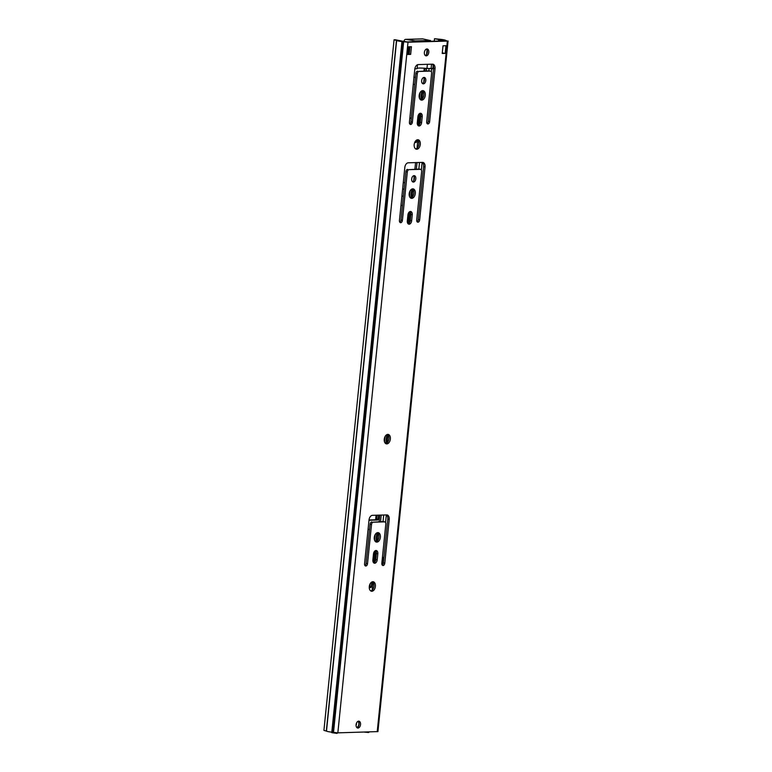<?xml version="1.0" encoding="UTF-8"?>
<svg xmlns="http://www.w3.org/2000/svg" width="772" height="772" viewBox="0 0 772 772"><rect width="100%" height="100%" fill="white"/><g stroke="black" fill="none" stroke-linecap="round" stroke-linejoin="round"><path stroke-width="1.16" d="M448.078 40.964L377.933 731.586L337.846 732.85L408.002 42.219L447.364 41.099L445.56 40.298A5.896 0.627 5.8 0 0 439.857 39.256L434.501 38.716L445.946 40.829L406.574 41.949L395.64 39.826L394.067 39.777L396.644 40.491A5.896 0.627 5.8 0 0 401.961 41.543L408.002 42.219M394.067 39.777L323.922 730.399L326.488 731.113A5.896 0.627 5.8 0 0 331.815 732.165L337.846 732.85M419.003 71.439L430.351 71.121A2.326 1.457 -79.3 0 1 430.544 71.13A2.326 1.457 -79.3 0 1 431.596 73.379L426.684 121.725A2.326 1.457 -79.3 0 0 427.727 123.964A2.326 1.457 -79.3 0 0 429.637 121.638L435.022 68.689A4.651 2.914 -79.3 0 0 432.928 64.201A4.651 2.914 -79.3 0 0 432.532 64.172L418.221 64.578A4.651 2.914 -79.3 0 0 414.796 69.268L409.421 122.217A2.326 1.457 -79.3 0 0 410.463 124.456A2.326 1.457 -79.3 0 0 412.383 122.13L417.295 73.784A2.326 1.457 -79.3 0 1 419.003 71.439L428.923 70.85A2.326 1.457 -79.3 0 1 429.126 70.87A2.326 1.457 -79.3 0 1 429.309 70.927M423.394 83.868A3.262 2.046 -79.3 0 1 423.114 83.839A3.262 2.046 -79.3 0 1 421.676 80.481A3.262 2.046 -79.3 0 1 424.05 77.422A3.262 2.046 -79.3 0 1 424.33 77.441A3.262 2.046 -79.3 0 1 425.768 80.799A3.262 2.046 -79.3 0 1 423.394 83.868M421.744 100.138A4.806 3.02 -79.3 0 1 421.329 100.099A4.806 3.02 -79.3 0 1 419.206 95.139A4.806 3.02 -79.3 0 1 422.709 90.623A4.806 3.02 -79.3 0 1 423.124 90.652A4.806 3.02 -79.3 0 1 425.247 95.612A4.806 3.02 -79.3 0 1 421.744 100.138M417.295 122.68A3.416 2.142 100.7 0 0 418.829 125.971A3.416 2.142 100.7 0 0 421.628 122.555L422.236 116.572A3.416 2.142 100.7 0 0 420.701 113.281A3.416 2.142 100.7 0 0 417.903 116.697L417.295 122.68M416.755 149.247A4.806 3.02 -79.3 0 1 416.34 149.208A4.806 3.02 -79.3 0 1 414.226 144.248A4.806 3.02 -79.3 0 1 417.72 139.732A4.806 3.02 -79.3 0 1 418.135 139.761A4.806 3.02 -79.3 0 1 420.257 144.721A4.806 3.02 -79.3 0 1 416.755 149.247M409.025 169.666L420.373 169.338A2.326 1.457 -79.3 0 1 420.566 169.357A2.326 1.457 -79.3 0 1 421.618 171.596L416.706 219.943A2.326 1.457 -79.3 0 0 417.748 222.191A2.326 1.457 -79.3 0 0 419.669 219.856L425.044 166.916A4.651 2.914 -79.3 0 0 422.95 162.419A4.651 2.914 -79.3 0 0 422.554 162.39L408.253 162.805A4.651 2.914 -79.3 0 0 404.817 167.485L399.442 220.435A2.326 1.457 -79.3 0 0 400.494 222.683A2.326 1.457 -79.3 0 0 402.405 220.348L407.317 172.011A2.326 1.457 -79.3 0 1 409.025 169.666L418.945 169.068A2.326 1.457 -79.3 0 1 419.148 169.087A2.326 1.457 -79.3 0 1 419.341 169.145M413.416 182.086A3.262 2.046 -79.3 0 1 413.145 182.067A3.262 2.046 -79.3 0 1 411.708 178.708A3.262 2.046 -79.3 0 1 414.072 175.64A3.262 2.046 -79.3 0 1 414.352 175.659A3.262 2.046 -79.3 0 1 415.79 179.027A3.262 2.046 -79.3 0 1 413.416 182.086M411.765 198.356A4.806 3.02 -79.3 0 1 411.36 198.327A4.806 3.02 -79.3 0 1 409.237 193.357A4.806 3.02 -79.3 0 1 412.73 188.841A4.806 3.02 -79.3 0 1 413.145 188.87A4.806 3.02 -79.3 0 1 415.268 193.84A4.806 3.02 -79.3 0 1 411.765 198.356M407.317 220.898A3.416 2.142 100.7 0 0 408.851 224.189A3.416 2.142 100.7 0 0 411.65 220.773L412.258 214.79A3.416 2.142 100.7 0 0 410.723 211.499A3.416 2.142 100.7 0 0 407.925 214.915L407.317 220.898M386.83 443.91A4.806 3.02 -79.3 0 1 386.415 443.881A4.806 3.02 -79.3 0 1 384.292 438.911A4.806 3.02 -79.3 0 1 387.795 434.395A4.806 3.02 -79.3 0 1 388.2 434.424A4.806 3.02 -79.3 0 1 390.323 439.393A4.806 3.02 -79.3 0 1 386.83 443.91M373.223 522.19L384.562 521.862A2.326 1.457 -79.3 0 1 384.765 521.882A2.326 1.457 -79.3 0 1 385.807 524.12L381.831 563.261A2.326 1.457 -79.3 0 0 382.883 565.509A2.326 1.457 -79.3 0 0 384.794 563.174L389.233 519.44A4.651 2.914 -79.3 0 0 387.139 514.953A4.651 2.914 -79.3 0 0 386.743 514.914L372.442 515.329A4.651 2.914 -79.3 0 0 369.016 520.01L364.567 563.753A2.326 1.457 -79.3 0 0 365.619 566.001A2.326 1.457 -79.3 0 0 367.53 563.666L371.506 524.535A2.326 1.457 -79.3 0 1 373.223 522.19L383.134 521.592A2.326 1.457 -79.3 0 1 383.337 521.611A2.326 1.457 -79.3 0 1 383.53 521.669M376.852 542.127A4.806 3.02 -79.3 0 1 376.437 542.098A4.806 3.02 -79.3 0 1 374.314 537.138A4.806 3.02 -79.3 0 1 377.817 532.612A4.806 3.02 -79.3 0 1 378.222 532.651A4.806 3.02 -79.3 0 1 380.345 537.611A4.806 3.02 -79.3 0 1 376.852 542.127M372.876 559.922A3.416 2.142 100.7 0 0 374.41 563.213A3.416 2.142 100.7 0 0 377.218 559.797L377.826 553.813A3.416 2.142 100.7 0 0 376.292 550.523A3.416 2.142 100.7 0 0 373.484 553.939L372.876 559.922M371.863 591.246A4.806 3.02 -79.3 0 1 371.448 591.207A4.806 3.02 -79.3 0 1 369.325 586.247A4.806 3.02 -79.3 0 1 372.828 581.731A4.806 3.02 -79.3 0 1 373.243 581.76A4.806 3.02 -79.3 0 1 375.356 586.72A4.806 3.02 -79.3 0 1 371.863 591.246M357.967 728.064A3.493 2.191 -79.3 0 1 357.668 728.035A3.493 2.191 -79.3 0 1 356.124 724.435A3.493 2.191 -79.3 0 1 358.662 721.154A3.493 2.191 -79.3 0 1 358.961 721.183A3.493 2.191 -79.3 0 1 360.505 724.783A3.493 2.191 -79.3 0 1 357.967 728.064M445.174 53.403L442.221 53.49L443.003 45.818L445.955 45.731L445.174 53.403L442.25 53.181M426.24 55.854A3.493 2.191 -79.3 0 1 425.941 55.835A3.493 2.191 -79.3 0 1 424.407 52.235A3.493 2.191 -79.3 0 1 426.945 48.954A3.493 2.191 -79.3 0 1 427.244 48.974A3.493 2.191 -79.3 0 1 428.778 52.573A3.493 2.191 -79.3 0 1 426.24 55.854M408.475 46.803L411.437 46.716L410.656 54.387L407.693 54.474L408.475 46.803M426.491 49.032A3.493 2.191 -79.3 0 1 427.321 52.544A3.493 2.191 -79.3 0 1 425.266 55.507M409.98 46.754L409.228 54.117L407.732 54.165M422.38 90.652A4.806 3.02 -79.3 0 1 423.77 95.67A4.806 3.02 -79.3 0 1 420.643 99.829M423.577 77.518A3.262 2.046 -79.3 0 1 424.31 80.751A3.262 2.046 -79.3 0 1 422.448 83.501M413.599 175.736A3.262 2.046 -79.3 0 1 414.332 178.979A3.262 2.046 -79.3 0 1 412.47 181.719M412.412 188.879A4.806 3.02 -79.3 0 1 413.792 193.888A4.806 3.02 -79.3 0 1 410.665 198.047M377.489 532.651A4.806 3.02 -79.3 0 1 378.869 537.669A4.806 3.02 -79.3 0 1 375.752 541.828M417.391 139.761A4.806 3.02 -79.3 0 1 418.781 144.779A4.806 3.02 -79.3 0 1 415.654 148.938M372.5 581.76A4.806 3.02 -79.3 0 1 373.88 586.778A4.806 3.02 -79.3 0 1 370.763 590.937M358.218 721.241A3.493 2.191 -79.3 0 1 359.038 724.744A3.493 2.191 -79.3 0 1 356.992 727.707M419.958 113.339A3.416 2.142 -79.3 0 1 420.817 116.302L420.209 122.285A3.416 2.142 -79.3 0 1 418.154 125.633L419.35 113.677M417.575 71.169A2.326 1.457 -79.3 0 0 415.867 73.514L410.955 121.86A2.326 1.457 -79.3 0 1 409.816 124.022M432.146 64.182A4.651 2.914 -79.3 0 1 433.594 68.419L428.219 121.368A2.326 1.457 -79.3 0 1 427.07 123.53M422.168 162.4A4.651 2.914 -79.3 0 1 423.616 166.646L418.241 219.586A2.326 1.457 -79.3 0 1 417.092 221.747M399.838 222.249A2.326 1.457 -79.3 0 0 400.977 220.088L405.889 171.741A2.326 1.457 -79.3 0 1 407.606 169.396M409.98 211.567A3.416 2.142 -79.3 0 1 410.839 214.519L410.231 220.502A3.416 2.142 -79.3 0 1 408.176 223.861M385.556 522.548L386.328 514.924A4.651 2.914 -79.3 0 1 387.814 519.17L383.366 562.904A2.326 1.457 -79.3 0 1 382.227 565.065M364.963 565.558A2.326 1.457 -79.3 0 0 366.102 563.396L370.077 524.265A2.326 1.457 -79.3 0 1 371.795 521.92M375.539 550.581A3.416 2.142 -79.3 0 1 376.398 553.543L375.79 559.526A3.416 2.142 -79.3 0 1 373.735 562.875L374.941 550.918M387.467 434.433A4.806 3.02 -79.3 0 1 388.847 439.442A4.806 3.02 -79.3 0 1 385.73 443.601M409.228 54.117L410.656 54.387M443.755 53.133L442.279 52.853M434.25 41.167L434.501 38.716M356.693 727.398A3.107 1.949 100.7 0 0 358.797 724.705A3.107 1.949 100.7 0 0 357.822 721.424M356.066 725.371A3.107 1.949 100.7 0 0 356.5 723.084M337.702 732.85L336.978 733.4L331.757 732.667L401.961 41.543M369.267 731.952L368.543 732.503L364.23 732.088M409.826 48.231L408.33 48.269M414.188 77.354A1.554 0.975 -79.3 0 1 414.053 77.335A1.554 0.975 -79.3 0 1 413.985 77.316L414.583 77.335M424.04 69.934A3.107 1.949 -79.3 0 1 425.131 68.563L424.88 70.966M372.143 590.194L372.963 582.146M375.028 561.765L376.089 551.333M377.132 541.085L377.952 533.037M379.1 521.708L379.766 515.117M387.11 442.858L387.92 434.81M409.469 222.751L410.521 212.31M412.045 197.304L412.866 189.256M413.753 180.532L414.159 176.566M414.902 169.184L415.577 162.593M417.034 148.195L417.855 140.147M419.437 124.524L420.499 114.092M422.023 99.086L422.844 91.038M423.731 82.314L424.137 78.339M414.68 142.521L415.934 142.492A0.772 0.482 -79.3 0 0 416.504 141.71L416.677 140.031M421.666 90.922L420.759 99.8M414.767 84.37L413.261 84.418M411.688 189.14L410.781 198.028M409.372 211.904L408.156 223.851M404.789 182.597L403.283 182.636M368.987 520.28L377.585 520.029A0.772 0.482 -79.3 0 0 378.155 519.247L378.57 515.146M386.743 434.694L385.846 443.582M369.257 587.598L370.724 587.56A0.772 0.482 -79.3 0 0 371.293 586.778L371.776 582.03M376.765 532.921L375.868 541.799M369.556 529.438L368.051 529.486M426.559 54.426L427.041 49.746M420.036 92.659L419.466 98.237M410.057 190.877L409.488 196.455M377.112 515.194L376.726 518.977A0.772 0.482 -79.3 0 1 376.157 519.759L369.016 519.961M385.112 436.431L384.553 442.009M370.145 583.767L369.875 586.508A0.772 0.482 -79.3 0 1 369.296 587.289L369.248 587.289M375.134 534.658L374.574 540.236M426.318 70.927L426.578 68.428L425.131 68.563M380.538 521.669L381.204 515.078M416.349 169.145L417.015 162.554M408.301 48.559L409.797 48.539M430.216 68.611L428.151 68.419M426.578 68.428L433.555 68.824M382.516 564.834L383.279 557.345L383.935 557.326M422.178 38.918A2.326 1.795 88.4 0 1 422.467 38.88A2.326 1.795 88.4 0 1 422.776 38.899L406.004 39.382A2.326 1.795 -91.6 0 0 405.705 39.353A2.326 1.795 -91.6 0 0 403.988 41.35L402.405 41.389M404.325 41.698L407.828 41.92M409.228 48.25L409.372 46.774M403.988 41.35L405.647 41.659M406.004 39.382L415.297 40.926L430.1 40.501L422.776 38.899M408.33 48.211L408.909 48.26M409.7 47.526L409.633 48.231M431.616 68.882L431.664 68.38M414.024 76.872A2.326 1.457 100.7 0 0 414.718 77.364A2.326 1.457 100.7 0 0 414.921 77.383L415.471 77.364M423.925 70.995L424.214 68.216M417.517 64.732L417.102 68.737L414.863 68.795M417.15 68.351A10.219 1.081 -174.2 0 1 419.312 68.071A10.219 1.081 -174.2 0 1 426.974 68.447L427.389 64.317M433.594 68.467L426.974 68.447M431.529 64.201L431.114 68.332M433.169 65.398L432.851 68.486M414.738 77.345L413.831 77.094L414.738 77.345M409.826 118.222L411.331 118.184M411.341 118.019L409.845 118.068M401.903 196.185L403.409 196.146L401.903 196.185M404.123 189.159L402.617 189.208M404.132 189.005L402.637 189.043M400.967 205.468L402.463 205.429M377.218 731.721L447.364 41.099M420.817 116.302L422.236 116.572M420.209 122.285L421.628 122.555M410.955 121.86L412.383 122.13M433.594 68.419L435.022 68.689M428.219 121.368L429.637 121.638M428.923 70.85L430.351 71.121M415.867 73.514L417.295 73.784M418.241 219.586L419.669 219.856M418.945 169.068L420.373 169.338M405.889 171.741L407.317 172.011M400.977 220.088L402.405 220.348M423.616 166.646L425.044 166.916M410.231 220.502L411.65 220.773M410.839 214.519L412.258 214.79M383.366 562.904L384.794 563.174M383.134 521.592L384.562 521.862M370.077 524.265L371.506 524.535M366.102 563.396L367.53 563.666M387.814 519.17L389.233 519.44M375.79 559.526L377.218 559.797M376.398 553.543L377.826 553.813M443.697 40.897L443.775 40.163M439.712 41.003L439.866 39.459M438.544 41.041L438.718 39.314M333.504 732.454L403.65 41.833M332.5 732.261L402.656 41.64M326.488 731.113L396.644 40.491M326.324 731.045L396.47 40.424M383.037 521.602L383.703 515.001M418.839 169.078L419.514 162.477M428.817 70.85L429.039 68.727M421.367 170.023L422.139 162.4M431.345 71.796L431.644 68.882M383.887 557.326L383.259 563.473M408.417 54.146L408.986 48.559M414.796 142.27L415.934 142.492M415.23 141.469L416.504 141.71M376.157 519.759L377.585 520.029M376.726 518.977L378.155 519.247M369.296 587.289L370.724 587.56M369.875 586.508L371.293 586.778M375.607 519.778L376.07 515.223M413.02 41.765L413.126 40.733M415.22 41.707L415.297 40.926M430.014 41.283L430.1 40.501M430.544 71.13L429.126 70.87M420.566 169.357L419.148 169.087M384.765 521.882L383.337 521.611M422.467 38.88L405.705 39.353M430.371 41.273L430.448 40.433"/></g></svg>
